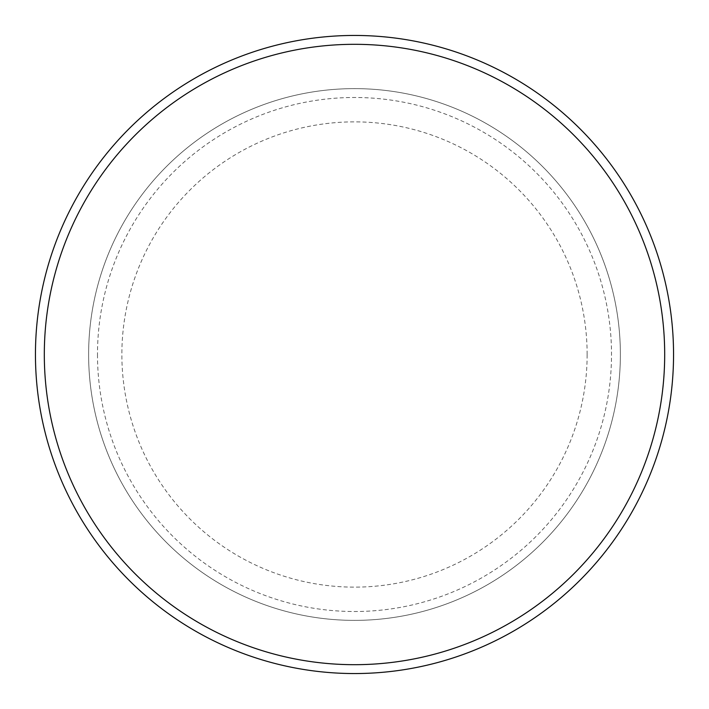 <?xml version="1.0" encoding="UTF-8"?>
<svg xmlns="http://www.w3.org/2000/svg" width="709" height="709" viewBox="0 0 709 709"><rect width="100%" height="100%" fill="white"/><g stroke="black" fill="none" stroke-linecap="round" stroke-linejoin="round"><path stroke-width="0.53" stroke-dasharray="3.54 2.66" d="M97.487 354.5A257.012 257.012 0 0 0 354.5 611.512A257.012 257.012 0 0 0 611.512 354.5A257.012 257.012 0 0 0 354.5 97.487A257.012 257.012 0 0 0 97.487 354.5M88.625 354.5A265.875 265.875 0 0 0 354.5 620.375A265.875 265.875 0 0 0 620.375 354.5A265.875 265.875 0 0 0 354.5 88.625A265.875 265.875 0 0 0 88.625 354.5A265.875 265.875 0 0 0 354.5 620.375A265.875 265.875 0 0 0 620.375 354.5A265.875 265.875 0 0 0 354.5 88.625A265.875 265.875 0 0 0 88.625 354.5A265.875 265.875 0 0 0 354.5 620.375A265.875 265.875 0 0 0 620.375 354.5A265.875 265.875 0 0 0 354.5 88.625A265.875 265.875 0 0 0 88.625 354.5M587.132 354.5A232.632 232.632 0 0 0 354.5 121.868A232.632 232.632 0 0 0 121.868 354.5A232.632 232.632 0 0 0 354.5 587.132A232.632 232.632 0 0 0 587.132 354.5M673.55 354.5A319.05 319.05 0 0 0 354.5 35.45A319.05 319.05 0 0 0 35.45 354.5A319.05 319.05 0 0 0 354.5 673.55A319.05 319.05 0 0 0 673.55 354.5"/><path stroke-width="1.06" d="M664.688 354.5A310.188 310.188 0 0 0 354.5 44.312A310.188 310.188 0 0 0 44.312 354.5A310.188 310.188 0 0 0 354.5 664.688A310.188 310.188 0 0 0 664.688 354.5M35.45 354.5A319.05 319.05 0 0 1 354.5 35.45A319.05 319.05 0 0 1 673.55 354.5A319.05 319.05 0 0 1 354.5 673.55A319.05 319.05 0 0 1 35.45 354.5"/></g></svg>
